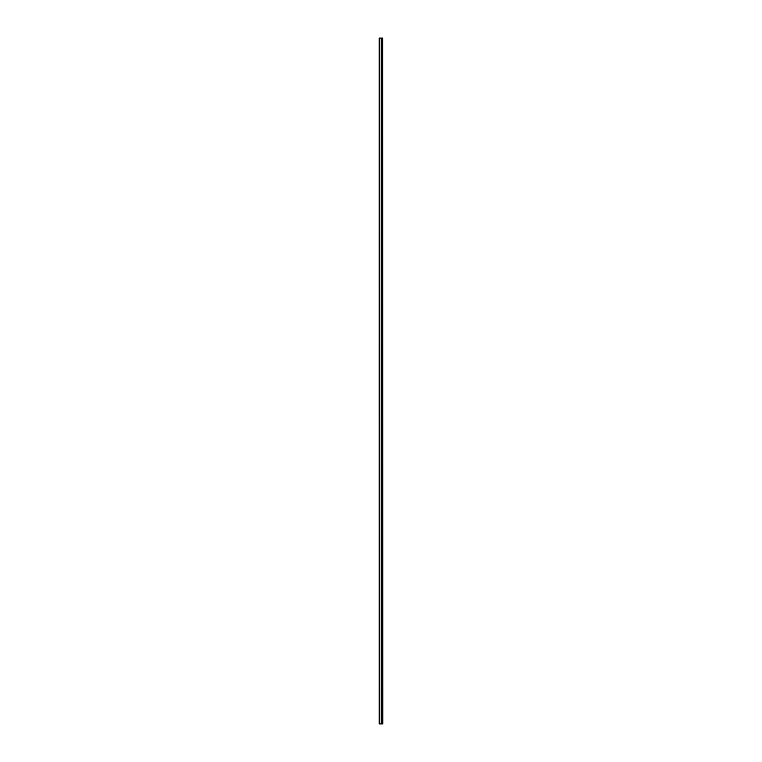 <?xml version="1.0" encoding="UTF-8"?>
<svg xmlns="http://www.w3.org/2000/svg" width="762" height="762" viewBox="0 0 762 762"><rect width="100%" height="100%" fill="white"/><g stroke="black" fill="none" stroke-linecap="round" stroke-linejoin="round"><path stroke-width="1.14" d="M382.638 723.9L382.638 38.1L382.819 723.9L381.486 723.9L381.486 38.1L379.181 38.1L379.181 723.9L381.257 723.9L381.257 38.1M382.638 38.1L381.895 38.1L381.895 723.9L381.457 38.1L381.257 723.9M381.2 723.9L381.2 38.1M379.466 723.9L379.466 38.1M382.153 723.9L382.153 38.1L382.133 723.9M381.924 723.9L381.924 38.1M381.457 723.9L381.457 38.1"/></g></svg>
